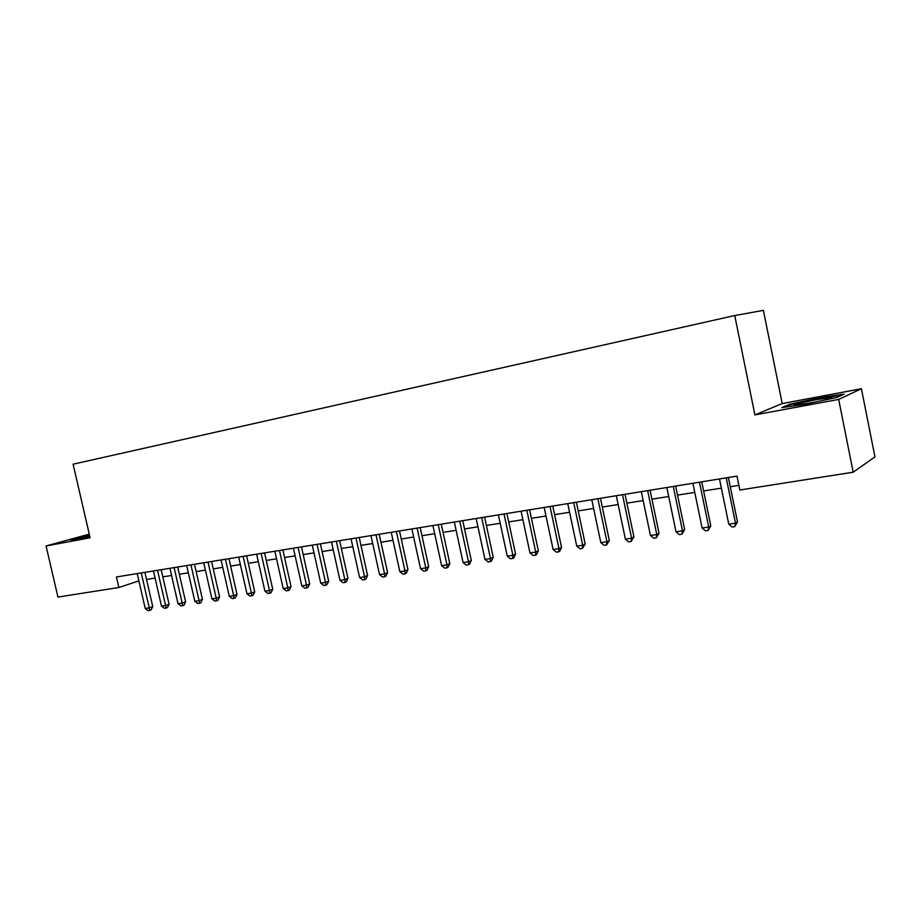 <?xml version="1.0" encoding="UTF-8"?>
<svg xmlns="http://www.w3.org/2000/svg" width="921" height="921" viewBox="0 0 921 921"><rect width="100%" height="100%" fill="white"/><g stroke="black" fill="none" stroke-linecap="round" stroke-linejoin="round"><path stroke-width="1.38" d="M782.217 403.559L754.909 414.899L838.674 399.415L861.411 388.731L782.217 403.559L763.394 310.365L734.739 315.546L73.104 464.196L90.108 537.806L46.05 545.957L57.954 597.073L118.867 587.506L138.898 580.886M861.411 388.731L874.95 456.885L853.191 472.208L838.674 399.415M853.191 472.208L739.839 490.007L737.007 476.099L116.437 576.972L118.867 587.506M89.268 534.157L46.05 545.957M754.909 414.899L734.739 315.546M146.531 579.459L155.085 578.1M162.798 576.88L171.582 575.487M179.342 574.255L188.356 572.816M196.15 571.584L205.406 570.111M213.246 568.867L222.744 567.359M230.63 566.104L240.369 564.561M248.302 563.295L258.306 561.706M266.273 560.44L276.553 558.805M284.566 557.539L295.111 555.858M303.17 554.58L314.003 552.865M322.097 551.575L333.218 549.802M341.369 548.513L352.789 546.694M360.974 545.393L372.706 543.528M380.937 542.227L392.991 540.316M401.257 539.004L413.644 537.035M421.956 535.711L434.677 533.685M443.047 532.361L456.114 530.289M464.518 528.953L477.953 526.812M486.403 525.477L500.207 523.278M508.691 521.931L522.886 519.674M531.417 518.316L546.003 516.002M554.592 514.643L569.581 512.26M578.215 510.89L593.619 508.438M602.299 507.057L618.152 504.547M626.867 503.154L643.169 500.575M651.941 499.182L668.704 496.511M677.511 495.118L694.768 492.378M703.621 490.962L721.362 488.153M730.272 486.737L738.895 485.367M820.323 397.619L789.792 404.238L781.86 407.612L805.357 404.238L837.131 397.342L844.143 394.107L820.323 397.619L820.45 398.229M89.395 534.733L70.123 539.821L76.581 539.338L89.798 536.459M789.942 404.964L789.792 404.238M726.22 477.849L735.499 523.186L728.753 524.164L719.485 478.943M728.384 477.504L737.479 521.942L735.499 523.186L734.785 526.628L732.091 527.019L728.753 524.164M737.479 521.942L734.785 526.628M821.9 400.647C830.627 398.597 833.701 397.538 831.122 397.481L817.411 399.507C803.446 402.074 789.723 405.701 795.445 405.344L815.154 402.109M784.704 407.197L790.609 404.676L820.208 398.263L842.105 395.04M89.567 535.469L79.494 538.474L82.303 538.094M72.471 539.637L89.498 535.159M699.488 482.201L708.721 527.054L702.113 528.009L692.891 483.272M701.744 481.833L710.793 525.799L708.721 527.054L708.076 530.461L705.44 530.83L702.113 528.009M710.793 525.799L708.076 530.461M673.297 486.449L682.484 530.853L676.014 531.785L666.839 487.508M675.646 486.069L684.648 529.587L682.484 530.853L681.908 534.203L679.318 534.571L676.014 531.785M684.648 529.587L681.908 534.203M647.647 490.617L656.788 534.56L650.445 535.481L641.315 491.653M650.076 490.225L659.033 533.294L656.788 534.56L656.27 537.876L653.737 538.232L650.445 535.481M659.033 533.294L656.27 537.876M622.504 494.704L631.599 538.198L625.382 539.096L616.299 495.717M625.014 494.301L633.924 536.931L631.599 538.198L631.138 541.467L628.652 541.824L625.382 539.096M633.924 536.931L631.138 541.467M597.867 498.71L606.916 541.767L600.814 542.642L591.789 499.7M600.457 498.296L609.322 540.5L606.916 541.767L606.513 545.002L604.072 545.347L600.814 542.642M609.322 540.5L606.513 545.002M573.714 502.636L582.717 545.267L576.742 546.13L567.75 503.603M576.373 502.21L585.192 543.989L582.717 545.267L582.371 548.456L579.977 548.801L576.742 546.13M585.192 543.989L582.371 548.456M550.033 506.492L558.989 548.686L553.13 549.538L544.184 507.436M552.761 506.043L561.534 547.419L558.989 548.686L558.69 551.84L556.342 552.186L553.13 549.538M561.534 547.419L559.715 551.334L558.69 551.84M526.812 510.269L535.711 552.047L529.966 552.888L521.079 511.201M529.61 509.808L538.336 550.781L535.711 552.047L535.469 555.167L533.167 555.501L529.966 552.888M538.336 550.781L536.517 554.661L535.469 555.167M504.029 513.964L512.882 555.351L507.252 556.169L498.399 514.885M506.895 513.504L515.576 554.074L512.882 555.351L512.686 558.437L510.441 558.759L507.252 556.169M515.576 554.074L513.768 557.919L512.686 558.437M481.683 517.602L490.49 558.587L484.953 559.381L476.157 518.5M484.607 517.118L493.242 557.309L490.49 558.587L490.34 561.626L488.13 561.948L484.953 559.381M493.242 557.309L491.446 561.119L490.34 561.626M459.752 521.159L468.513 561.764L463.079 562.547L454.329 522.046M462.733 520.676L471.322 560.486L468.513 561.764L468.409 564.769L466.245 565.08L463.079 562.547M471.322 560.486L469.537 564.262L468.409 564.769M438.223 524.659L446.95 564.872L441.62 565.644L432.916 525.523M441.263 524.164L449.805 563.606L446.95 564.872L446.881 567.854L444.751 568.153L441.62 565.644M449.805 563.606L448.032 567.336L446.881 567.854M417.098 528.101L425.778 567.935L420.54 568.694L411.883 528.942M420.195 527.595L428.691 566.657L425.778 567.935L425.755 570.882L423.66 571.181L420.54 568.694M428.691 566.657L426.918 570.364L425.755 570.882M396.364 531.463L404.987 570.939L399.852 571.676L391.241 532.303M399.507 530.957L407.957 569.662L404.987 570.939L405.01 573.852L402.961 574.14L399.852 571.676M407.957 569.662L406.196 573.334L405.01 573.852M375.998 534.779L384.575 573.887L379.533 574.612L370.967 535.596M379.187 534.261L387.603 572.609L384.575 573.887L384.644 576.765L382.618 577.053L379.533 574.612M387.603 572.609L385.853 576.247L384.644 576.765M356.001 538.025L364.532 576.776L359.581 577.502L351.051 538.831M359.236 537.507L367.594 575.51L364.532 576.776L364.635 579.631L362.655 579.919L359.581 577.502M367.594 575.51L365.856 579.113L364.635 579.631M336.361 541.226L344.845 579.631L339.976 580.334L331.502 542.009M339.63 540.685L347.954 578.353L344.845 579.631L344.984 582.44L343.038 582.717L339.976 580.334M347.954 578.353L346.227 581.934L344.984 582.44M317.054 544.357L325.504 582.417L320.715 583.108L312.288 545.128M320.381 543.816L328.659 581.151L325.504 582.417L325.666 585.203L323.755 585.48L320.715 583.108M328.659 581.151L326.932 584.697L325.666 585.203M298.093 547.442L306.497 585.169L301.8 585.848L293.408 548.202M301.455 546.89L309.686 583.891L306.497 585.169L306.693 587.92L304.816 588.197L301.8 585.848M309.686 583.891L307.971 587.414L306.693 587.92M279.466 550.47L287.812 587.863L283.196 588.531L274.849 551.219M282.862 549.918L291.048 586.596L287.812 587.863L288.054 590.591L286.201 590.856L283.196 588.531M291.048 586.596L289.344 590.085L288.054 590.591M261.15 553.44L269.462 590.511L264.914 591.167L256.625 554.177M264.58 552.888L272.731 589.244L269.462 590.511L269.726 593.216L267.907 593.481L264.914 591.167M272.731 589.244L271.039 592.71L269.726 593.216M243.144 556.376L251.41 593.124L246.955 593.769L238.689 557.09M246.621 555.812L254.726 591.858L251.41 593.124L251.709 595.795L249.925 596.048L246.955 593.769M254.726 591.858L253.033 595.288L251.709 595.795M225.449 559.254L233.669 595.691L229.283 596.324L221.075 559.956M228.949 558.679L237.008 594.425L233.669 595.691L234.003 598.328L232.242 598.581L229.283 596.324M237.008 594.425L235.339 597.821L234.003 598.328M208.042 562.075L216.228 598.201L211.911 598.834L203.737 562.777M211.577 561.499L219.601 596.946L216.228 598.201L216.585 600.826L214.858 601.079L211.911 598.834M219.601 596.946L217.932 600.319L216.585 600.826M190.935 564.861L199.074 600.688L194.826 601.298L186.698 565.552M194.492 564.285L202.47 599.421L199.074 600.688L199.454 603.278L197.75 603.52L194.826 601.298M202.47 599.421L200.813 602.771L199.454 603.278M174.104 567.601L182.197 603.128L178.018 603.727L169.936 568.269M177.695 567.014L185.628 601.862L182.197 603.128L182.6 605.696L180.93 605.926L178.018 603.727M185.628 601.862L183.981 605.189L182.6 605.696M157.537 570.283L165.596 605.523L161.486 606.11L153.45 570.951M161.163 569.696L169.061 604.268L165.596 605.523L166.033 608.067L164.387 608.297L161.486 606.11M169.061 604.268L167.415 607.561L166.033 608.067M141.258 572.931L149.26 607.883L145.219 608.459L137.217 573.587M144.896 572.344L152.748 606.628L149.26 607.883L149.72 610.404L148.108 610.635L145.219 608.459M152.748 606.628L151.113 609.898L149.72 610.404M829.89 398.597L831.122 397.481"/></g></svg>
